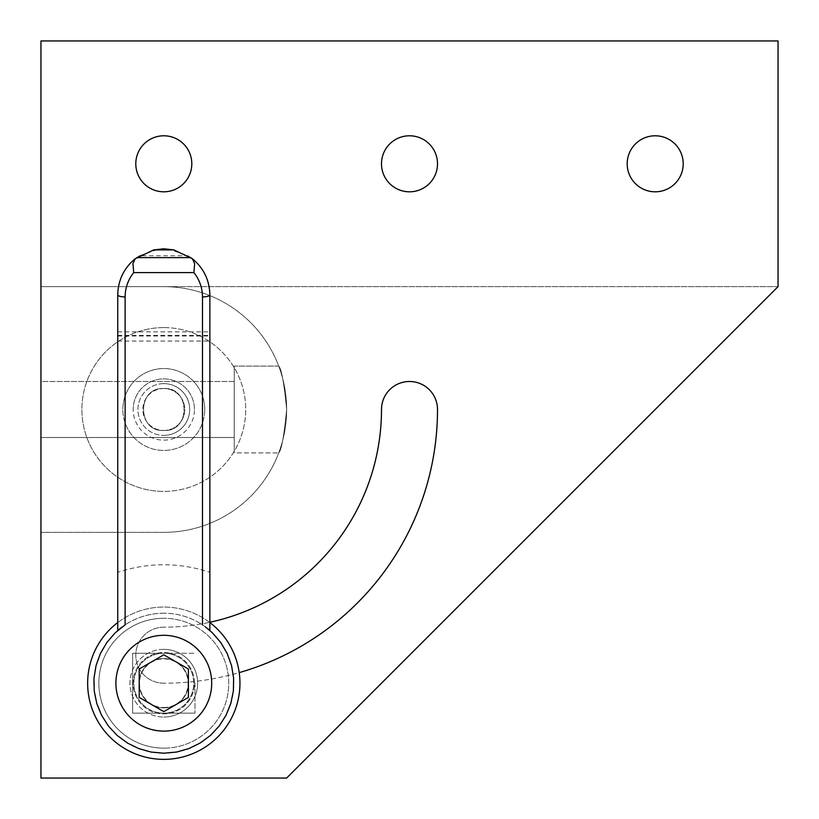 <?xml version="1.0" encoding="UTF-8"?>
<svg xmlns="http://www.w3.org/2000/svg" width="819" height="819" viewBox="0 0 819 819"><rect width="100%" height="100%" fill="white"/><g stroke="black" fill="none" stroke-linecap="round" stroke-linejoin="round"><path stroke-width="0.61" stroke-dasharray="4.09 3.07" d="M204.75 409.5A40.95 40.95 0 0 0 163.8 368.55A40.95 40.95 0 0 0 122.85 409.5A40.95 40.95 0 0 1 163.8 368.55A40.95 40.95 0 0 1 204.75 409.5A40.95 40.95 0 0 1 163.8 450.45A40.95 40.95 0 0 1 122.85 409.5A40.95 40.95 0 0 0 163.8 450.45A40.95 40.95 0 0 0 204.75 409.5A40.95 40.95 0 0 0 163.8 368.55A40.95 40.95 0 0 0 122.85 409.5A40.95 40.95 0 0 1 163.8 368.55A40.95 40.95 0 0 1 204.75 409.5A40.95 40.95 0 0 1 163.8 450.45A40.95 40.95 0 0 1 122.85 409.5A40.95 40.95 0 0 0 163.8 450.45A40.95 40.95 0 0 0 204.75 409.5M194.431 409.5A30.631 30.631 0 0 0 163.8 378.869A30.631 30.631 0 0 0 133.169 409.5A30.631 30.631 0 0 1 163.8 378.869A30.631 30.631 0 0 1 194.431 409.5A30.631 30.631 0 0 1 163.8 440.131A30.631 30.631 0 0 1 133.169 409.5A30.631 30.631 0 0 0 163.8 440.131A30.631 30.631 0 0 0 194.431 409.5M117.741 622.563A76.157 76.157 0 0 1 163.8 607.053A76.157 76.157 0 0 0 87.643 683.21A76.157 76.157 0 0 0 163.8 759.367A76.157 76.157 0 0 0 239.957 683.21A76.157 76.157 0 0 0 163.8 607.053A76.157 76.157 0 0 1 209.859 622.563M163.8 649.365A33.845 33.845 0 0 0 129.955 683.21A33.845 33.845 0 0 0 163.8 717.055A33.845 33.845 0 0 1 129.955 683.21A33.845 33.845 0 0 1 163.8 649.365A33.845 33.845 0 0 1 197.645 683.21A33.845 33.845 0 0 1 163.8 717.055A33.845 33.845 0 0 0 197.645 683.21A33.845 33.845 0 0 0 163.8 649.365M163.8 327.6A81.9 81.9 0 0 0 81.9 409.5A81.9 81.9 0 0 0 163.8 491.4A81.9 81.9 0 0 1 81.9 409.5A81.9 81.9 0 0 1 163.8 327.6A81.9 81.9 0 0 1 245.7 409.5A81.9 81.9 0 0 1 163.8 491.4A81.9 81.9 0 0 0 245.7 409.5A81.9 81.9 0 0 0 163.8 327.6M163.8 383.62A25.88 25.88 0 0 0 137.92 409.5A25.88 25.88 0 0 0 163.8 435.38A25.88 25.88 0 0 1 137.92 409.5A25.88 25.88 0 0 1 163.8 383.62A25.88 25.88 0 0 1 189.68 409.5A25.88 25.88 0 0 1 163.8 435.38A25.88 25.88 0 0 0 189.68 409.5A25.88 25.88 0 0 0 163.8 383.62M163.8 653.275A29.934 29.934 0 0 1 193.734 683.21A29.934 29.934 0 0 1 163.8 713.144A29.934 29.934 0 0 1 133.866 683.21A29.934 29.934 0 0 1 163.8 653.275A29.934 29.934 0 0 1 193.734 683.21A29.934 29.934 0 0 1 163.8 713.144A29.934 29.934 0 0 1 133.866 683.21A29.934 29.934 0 0 1 163.8 653.275L194.983 653.275L132.617 653.275L132.617 713.144L194.983 713.144L132.617 713.144L132.617 653.275L163.8 653.275M163.8 707.524A24.314 24.314 0 0 0 188.114 683.21A24.314 24.314 0 0 0 163.8 658.896A24.314 24.314 0 0 0 139.486 683.21A24.314 24.314 0 0 0 163.8 707.524M163.8 748.146A64.936 64.936 0 0 1 98.864 683.21A64.936 64.936 0 0 1 163.8 618.273A64.936 64.936 0 0 0 98.864 683.21A64.936 64.936 0 0 0 163.8 748.146A64.936 64.936 0 0 0 228.736 683.21A64.936 64.936 0 0 0 163.8 618.273A64.936 64.936 0 0 1 228.736 683.21A64.936 64.936 0 0 1 163.8 748.146M194.983 683.148L194.983 713.144L194.983 683.148M627.19 163.8A28.01 28.01 0 0 1 655.2 135.79A28.01 28.01 0 0 1 683.21 163.8A28.01 28.01 0 0 1 655.2 191.81A28.01 28.01 0 0 1 627.19 163.8M381.49 163.8A28.01 28.01 0 0 1 409.5 135.79A28.01 28.01 0 0 1 437.51 163.8A28.01 28.01 0 0 1 409.5 191.81A28.01 28.01 0 0 1 381.49 163.8M135.79 163.8A28.01 28.01 0 0 1 163.8 135.79A28.01 28.01 0 0 1 191.81 163.8A28.01 28.01 0 0 1 163.8 191.81A28.01 28.01 0 0 1 135.79 163.8M163.8 627.19A28.01 28.01 0 0 0 135.79 655.2A28.01 28.01 0 0 1 163.8 627.19A217.69 217.69 0 0 0 209.859 622.266A217.69 217.69 0 0 1 163.8 627.19M381.49 409.5A28.01 28.01 0 0 1 409.5 381.49A28.01 28.01 0 0 1 437.51 409.5A273.71 273.71 0 0 1 163.8 683.21A273.71 273.71 0 0 0 239.22 672.614M163.8 683.21A28.01 28.01 0 0 1 135.79 655.2A28.01 28.01 0 0 0 163.8 683.21M778.05 286.65L286.65 778.05L40.95 778.05L40.95 286.65L40.95 532.35L163.8 532.35A122.85 122.85 0 0 0 277.303 362.489A122.85 122.85 0 0 0 163.8 286.65A122.85 122.85 0 0 1 250.665 496.365A122.85 122.85 0 0 1 163.8 532.35L40.95 532.35L40.95 286.65L778.05 286.65L778.05 40.95L40.95 40.95L40.95 286.65L778.05 286.65M286.65 409.5C284.08 435.882 281.439 450.348 278.726 452.907C281.439 450.348 284.08 435.882 286.65 409.5C284.08 383.118 281.439 368.652 278.726 366.093C281.439 368.652 284.08 383.118 286.65 409.5C284.08 435.882 281.439 450.348 278.726 452.907C281.439 450.348 284.08 435.882 286.65 409.5C284.08 383.118 281.439 368.652 278.726 366.093C281.439 368.652 284.08 383.118 286.65 409.5M163.8 388.534C190.755 386.844 190.755 432.156 163.8 430.466A20.966 20.966 0 0 0 184.766 409.5A20.966 20.966 0 0 0 163.8 388.534A20.966 20.966 0 0 1 184.766 409.5A20.966 20.966 0 0 1 163.8 430.466C190.755 432.156 190.755 386.844 163.8 388.534C190.755 386.844 190.755 432.156 163.8 430.466C136.845 432.156 136.845 386.844 163.8 388.534C136.845 386.844 136.845 432.156 163.8 430.466C190.755 432.156 190.755 386.844 163.8 388.534C136.845 386.844 136.845 432.156 163.8 430.466C136.845 432.156 136.845 386.844 163.8 388.534A20.966 20.966 0 0 0 142.834 409.5A20.966 20.966 0 0 0 163.8 430.466A20.966 20.966 0 0 1 142.834 409.5A20.966 20.966 0 0 1 163.8 388.534M278.726 366.093L234.234 366.093L234.234 452.907L234.234 366.093L234.234 452.907L278.726 452.907L234.234 452.907L234.234 366.093L278.726 366.093M234.234 437.51L234.234 381.49L40.95 381.49L40.95 437.51L40.95 381.49L40.95 437.51L234.234 437.51L234.234 381.49L40.95 381.49L40.95 437.51L234.234 437.51L234.234 381.49L234.234 437.51M163.8 286.65L40.95 286.65L163.8 286.65M163.8 635.309A47.901 47.901 0 0 0 115.899 683.21A47.901 47.901 0 0 0 163.8 731.111A47.901 47.901 0 0 1 115.899 683.21A47.901 47.901 0 0 1 163.8 635.309C189.435 635.124 211.886 657.575 211.701 683.21C211.886 708.844 189.435 731.295 163.8 731.111C140.766 729.709 125.409 718.13 117.741 696.365C108.425 667.168 133.159 634.367 163.8 635.309A47.901 47.901 0 0 1 211.701 683.21A47.901 47.901 0 0 1 163.8 731.111A47.901 47.901 0 0 0 211.701 683.21A47.901 47.901 0 0 0 163.8 635.309M139.455 255.753C127.129 263.503 119.953 275.174 117.926 290.755L117.741 572.297C148.444 562.244 179.156 562.244 209.859 572.297L209.674 290.755C207.647 275.174 200.471 263.503 188.145 255.753L168.519 249.037L163.8 248.792L159.081 249.037L139.455 255.753L188.145 255.753M117.741 572.297L117.741 630.487L125.112 624.866M205.446 626.944L202.488 624.866C190.735 617.198 177.836 613.308 163.8 613.206C148.444 613.349 134.551 617.935 122.133 626.955M163.8 613.206A70.004 70.004 0 0 0 93.796 683.21A70.004 70.004 0 0 0 163.8 753.214A70.004 70.004 0 0 0 233.804 683.21A70.004 70.004 0 0 0 163.8 613.206M139.117 683.21A24.683 24.683 0 0 0 163.8 707.892A24.683 24.683 0 0 0 188.483 683.21A24.683 24.683 0 0 0 163.8 658.527A24.683 24.683 0 0 0 139.117 683.21A24.683 24.683 0 0 0 163.8 707.892A24.683 24.683 0 0 0 188.483 683.21A24.683 24.683 0 0 0 163.8 658.527A24.683 24.683 0 0 0 139.117 683.21M194.502 683.21A30.702 30.702 0 0 0 163.8 652.508A30.702 30.702 0 0 0 133.098 683.21A30.702 30.702 0 0 0 163.8 713.912A30.702 30.702 0 0 0 194.502 683.21A30.702 30.702 0 0 0 163.8 652.508A30.702 30.702 0 0 0 133.098 683.21A30.702 30.702 0 0 0 163.8 713.912A30.702 30.702 0 0 0 194.502 683.21M163.8 711.619L139.199 697.419L139.199 669L163.8 654.801L188.401 669L188.401 697.419L163.8 711.619M207.668 628.654L205.426 626.924M117.741 331.869L209.859 331.869M117.741 336.005L209.859 336.005M117.741 341.042L209.859 341.042M117.741 335.37L209.859 335.37"/><path stroke-width="1.23" d="M209.859 622.563A76.157 76.157 0 0 1 163.8 759.367A76.157 76.157 0 0 1 117.741 622.563M683.21 163.8A28.01 28.01 0 0 0 655.2 135.79A28.01 28.01 0 0 0 627.19 163.8A28.01 28.01 0 0 0 655.2 191.81A28.01 28.01 0 0 0 683.21 163.8M437.51 163.8A28.01 28.01 0 0 0 409.5 135.79A28.01 28.01 0 0 0 381.49 163.8A28.01 28.01 0 0 0 409.5 191.81A28.01 28.01 0 0 0 437.51 163.8M191.81 163.8A28.01 28.01 0 0 0 163.8 135.79A28.01 28.01 0 0 0 135.79 163.8A28.01 28.01 0 0 0 163.8 191.81A28.01 28.01 0 0 0 191.81 163.8M239.22 672.614A273.71 273.71 0 0 0 437.51 409.5A28.01 28.01 0 0 0 409.5 381.49A28.01 28.01 0 0 0 381.49 409.5A217.69 217.69 0 0 1 317.731 563.431A217.69 217.69 0 0 0 381.49 409.5M209.859 622.266A217.69 217.69 0 0 0 317.731 563.431A217.69 217.69 0 0 1 209.859 622.266M286.65 778.05L778.05 286.65L778.05 40.95L40.95 40.95L40.95 778.05L286.65 778.05M205.426 626.924L212.438 632.862L220.772 642.526L227.211 653.552L231.542 665.55L233.62 678.142L233.384 690.908L230.825 703.408L226.044 715.243L219.195 726.013L210.503 735.36L200.256 742.976L188.8 748.597L176.515 752.057L163.8 753.214L151.085 752.057L138.8 748.597L127.344 742.976L117.097 735.36L108.405 726.013L101.556 715.243L96.775 703.408L94.216 690.908L93.98 678.142L96.058 665.55L100.389 653.552L106.828 642.526L115.162 632.862L125.112 624.866L125.112 296.928C125.215 287.848 128.071 279.74 133.702 272.614L132.944 263.616L135.227 258.722C123.915 268.11 118.09 280.149 117.741 294.85L117.741 630.487L118.284 630.026M205.446 626.944L209.859 630.487L209.859 294.85C209.51 280.149 203.685 268.11 192.373 258.722L194.656 263.616L193.898 272.614C199.529 279.74 202.385 287.848 202.488 296.928L202.488 624.866M122.133 626.955L117.741 630.487M192.373 258.722L173.904 249.918L163.8 248.792L153.696 249.918L135.227 258.722M209.684 290.909L209.848 294.85A7.371 2.078 180 0 1 207.698 296.314A7.371 2.078 180 0 1 202.488 296.928M163.8 731.111A47.901 47.901 0 0 1 115.899 683.21A47.901 47.901 0 0 1 163.8 635.309A47.901 47.901 0 0 1 211.701 683.21A47.901 47.901 0 0 1 163.8 731.111M125.112 296.928A7.371 2.078 180 0 1 119.902 296.314A7.371 2.078 180 0 1 117.741 294.85L117.916 290.909M163.8 711.619L139.199 697.419L139.199 669L163.8 654.801L188.401 669L188.401 697.419L163.8 711.619M209.859 572.297L209.859 630.487L207.668 628.654M133.702 272.614L193.898 272.614M153.696 249.918L173.904 249.918M136.691 257.616L190.909 257.616"/></g></svg>
